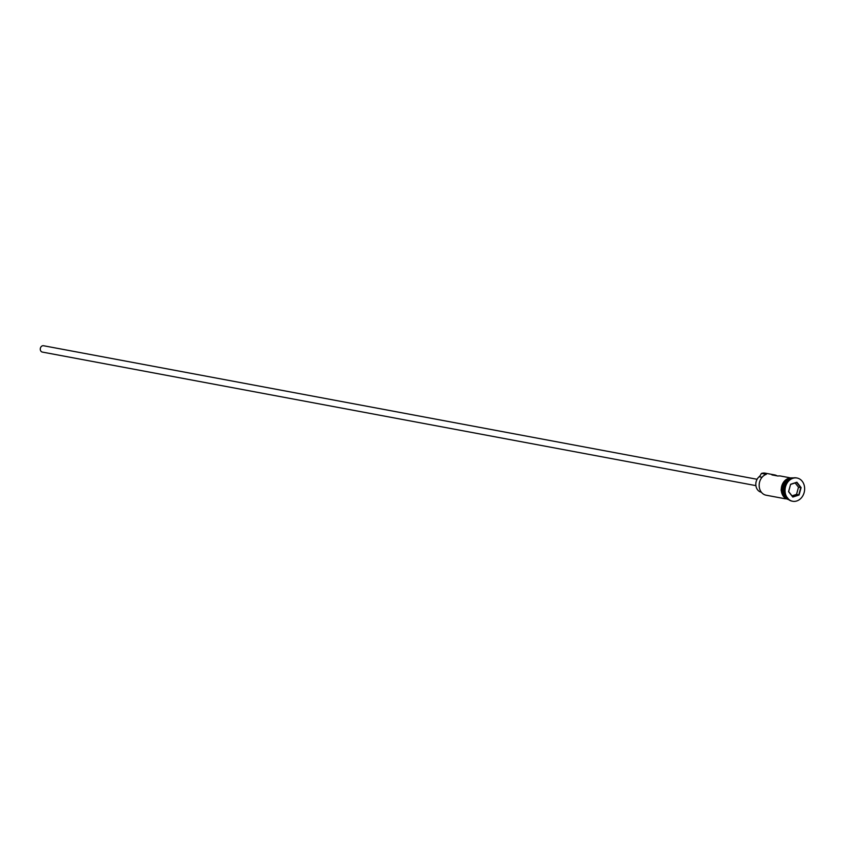 <?xml version="1.0" encoding="UTF-8"?>
<svg xmlns="http://www.w3.org/2000/svg" width="847" height="847" viewBox="0 0 847 847"><rect width="100%" height="100%" fill="white"/><g stroke="black" fill="none" stroke-linecap="round" stroke-linejoin="round"><path stroke-width="1.27" d="M777.112 475.876A10.746 8.851 100.6 0 0 774.613 474.913L765.254 473.166A10.746 8.851 100.6 0 0 761.517 473.42L766.313 474.32A10.746 8.851 100.6 0 0 759.156 485.246A10.746 8.851 100.6 0 0 766.101 495.199L785.508 498.83M755.895 485.627L42.35 352.077A3.229 2.657 -79.4 0 1 40.264 349.091A3.229 2.657 -79.4 0 1 42.414 345.82A3.229 2.657 -79.4 0 1 43.536 345.735L757.08 479.286M790.738 478.862A10.746 8.851 100.6 0 0 790.674 478.883A10.746 8.851 100.6 0 0 783.729 487.597A10.746 8.851 100.6 0 0 787.117 498.195M791.363 478.544A10.746 8.851 100.6 0 0 790.315 478.809A10.746 8.851 100.6 0 0 783.274 488.126A10.746 8.851 100.6 0 0 787.594 498.724M796.709 477.962A11.826 9.73 100.6 0 0 796.413 477.899A11.826 9.73 100.6 0 0 792.305 478.184A11.826 9.73 100.6 0 0 784.428 490.212A11.826 9.73 100.6 0 0 792.061 501.149A11.826 9.73 100.6 0 0 792.369 501.202M774.613 474.913A10.746 8.851 100.6 0 0 771.935 474.913L777.938 476.035A10.746 8.851 -79.4 0 1 780.616 476.035L789.468 477.697M792.167 478.237A10.746 8.851 100.6 0 0 789.118 478.587A10.746 8.851 100.6 0 0 781.972 489.1A10.746 8.851 100.6 0 0 788.218 499.307M796.773 500.969A11.826 9.73 100.6 0 0 804.65 488.952A11.826 9.73 100.6 0 0 797.016 478.015A11.826 9.73 100.6 0 0 792.898 478.301A11.826 9.73 100.6 0 0 785.031 490.318A11.826 9.73 100.6 0 0 792.665 501.265A11.826 9.73 100.6 0 0 796.773 500.969M790.611 484.262L796.879 482.229L801.103 487.597L799.06 495.008L792.803 497.041L788.578 491.673L790.611 484.262L788.663 491.588L792.75 496.787L798.806 494.807L800.775 487.639L796.688 482.441L790.632 484.42M761.517 473.42L761.104 473.875A6.448 5.315 -79.4 0 1 759.134 476.745L762.035 477.285M761.368 492.234A8.714 7.168 -79.4 0 1 755.916 485.744A8.714 7.168 -79.4 0 1 759.134 476.745M755.863 483.192A4.299 3.536 -79.4 0 1 756.18 481.551M792.019 495.855L796.529 494.383L799.06 495.008M796.529 494.383L798.499 487.216L801.103 487.597M798.499 487.216L795.142 482.949M787.424 480.789A10.535 8.671 100.6 0 0 784.724 495.209M792.411 478.153A10.863 8.936 100.6 0 0 789.097 478.481A10.863 8.936 100.6 0 0 781.876 489.248A10.863 8.936 100.6 0 0 788.43 499.465A10.863 8.936 -79.4 0 1 781.273 489.513A10.863 8.936 -79.4 0 1 788.493 478.375M796.413 477.899L797.016 478.015M789.436 500.164L781.04 490.064L788.631 477.92L793.607 477.867M792.061 501.149L792.665 501.265"/></g></svg>
